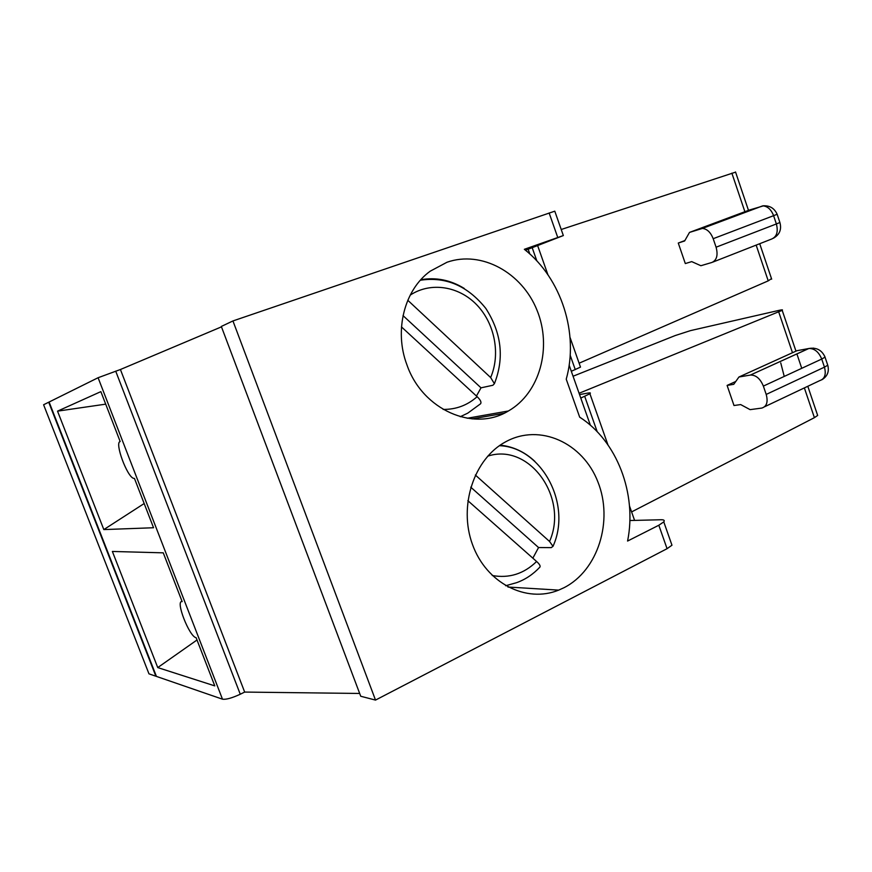 <?xml version="1.0" encoding="UTF-8"?>
<svg xmlns="http://www.w3.org/2000/svg" width="872" height="872" viewBox="0 0 872 872"><rect width="100%" height="100%" fill="white"/><g stroke="black" fill="none" stroke-linecap="round" stroke-linejoin="round"><path stroke-width="1.31" d="M735.587 172.144L561.219 229.5M771.502 278.637L768.221 280.86L579.128 363.199M684.869 240.563L678.274 243.048L684.651 240.955L689.501 232.41L702.374 228.431C707.072 228.9 710.68 232.323 713.187 238.699L773.606 215.678C771.186 209.498 767.567 206.217 762.76 205.857C769.54 205.302 774.325 208.103 777.137 214.261L777.072 214.098M702.374 228.431L762.749 205.847L700.445 228.737M221.477 326.847L120.423 369.51L98.089 377.729L43.6 404.75L148.97 673.838L155.881 676.225L48.712 402.221M571.313 371.287L580.501 367.112L580.262 366.414M232.944 320.94L221.325 326.455L360.725 696.248L375.516 700.085L232.944 320.94L554.788 211.177L563.345 235.56L524.345 249.305C561.514 278.43 579.106 333.66 566.233 379.178L579.673 417.154C617.049 440.992 637.159 493.781 627.578 541.054L658.818 525.238L667.058 548.695L375.516 700.085M447.064 262.221L430.234 271.17C404.434 289.7 393.893 330.477 406.875 364.703C422.44 410.189 474.106 432.261 508.398 410.985C539.877 393.065 552.303 347.448 536.989 310.17C522.056 272.729 481.573 250.155 447.064 262.221M564.075 587.673L558.69 590.115C526.296 603.435 486.325 583.237 472.471 544.466C458.247 505.869 474.106 458.574 505.706 441.777C539.888 422.964 582.932 442.878 597.919 481.933C613.452 520.704 598.203 570.31 564.075 587.673M144.174 503.536L103.823 529.587L153.548 527.745L134.462 478.456L133.689 478.379C127.149 477.104 114.33 442.289 120.173 441.548L100.858 391.637L57.53 411.148L105.697 404.15M103.823 529.587L57.53 411.148M49.105 402.025L156.426 676.41L222.48 699.181C226.012 699.726 231.941 698.069 240.269 694.232L244.672 692.074L120.423 369.51M157.745 667.581L112.368 551.453L163.26 552.837L182.15 601.615C174.967 599.871 189.333 636.92 196.124 637.694L214.785 685.893L157.745 667.581L197.007 639.983M590.388 425.231L569.144 365.161M529.827 253.981L528.16 249.239L525.456 250.199M629.857 520.519L661.129 519.745C664.006 519.712 664.889 520.421 663.777 521.881L658.818 525.238M472.079 418.898L503.853 413.35M528.16 249.239L563.345 235.56M359.667 693.458L244.672 692.074M407.791 300.273L490.642 377.543L494.402 383.68L492.909 385.261L481.006 387.833L476.45 396.03M689.501 232.41L749.44 210.01L763.872 205.727M678.274 243.048L685.316 263.562L691.725 261.622L700.881 265.72L711.944 262.45C716.806 260.172 718.179 255.093 716.086 247.201L713.187 238.699M470.727 487.165L538.558 547.54L532.847 558.167M475.338 475.011L549.545 541.468C568.893 498.043 529.587 442.333 487.721 456.165M467.839 500.659L536.607 561.492C539.452 564.075 540.564 565.928 539.942 567.04M735.772 381.467L727.106 385.413L733.995 405.513L740.677 404.575L750.105 409.644L761.856 408.063C766.761 406.472 768.21 401.927 766.205 394.427L824.454 367.156L821.729 359.046L763.371 386.1L766.205 394.427M671.211 543.06L671.974 545.218L667.058 548.695M443.14 409.415C456.121 409.535 467.457 405.284 477.137 396.673L401.48 326.913M477.137 396.673C480.537 399.965 481.671 402.352 480.505 403.834L467.774 413.143L460.242 416.729M727.106 385.413L733.744 384.323L738.944 377.009L796.899 350.718L808.835 348.506C814.459 348.375 818.754 351.885 821.729 359.046L825.054 357.117C821.882 350.075 816.486 347.209 808.845 348.506L750.367 375.069L808.66 348.538L813.652 348.124M795.962 351.144L782.195 310.323C783.078 309.691 782.075 309.68 779.197 310.323L690.548 330.608L675.309 335.513L573.057 376.235M817.282 414.331L817.653 415.443L814.404 417.666L631.59 511.918M782.206 310.345L579.084 393.272M784.233 376.421L780.745 362.894M580.785 398.079L589.897 393.73C590.954 392.88 590.3 392.651 587.946 393.065L579.553 394.591M481.006 387.833L403.028 315.61M549.545 541.468L553.001 546.319L551.268 547.627L538.558 547.54M763.371 386.1C760.297 378.71 756.024 375.025 750.541 375.036M738.944 377.009L750.367 375.069M768.221 280.86L756.155 245.108M744.884 211.711L731.859 173.147M716.086 247.201L776.374 223.951L773.606 215.678L777.137 214.261L779.895 222.502L776.374 223.951C778.347 231.636 776.821 236.639 771.796 238.972L712.871 262.091M575.269 369.63L570.179 355.231M536.869 260.946L532.192 247.692M557.753 237.489L549.142 212.975M98.089 377.729L222.48 699.181M115.704 371.145L240.269 694.232M420.838 279.727C436.011 277.078 450.486 279.988 464.253 288.436M779.83 222.295L779.895 222.502C781.792 229.467 779.612 234.71 773.355 238.252M492.233 575.509C509.095 578.539 523.887 573.874 536.607 561.492M539.953 567.051C533.141 574.332 525.336 579.553 516.54 582.692L505.629 585.744M819.713 380.639C824.759 378.949 826.34 374.448 824.454 367.156L827.757 365.205L827.452 364.278M824.716 356.234L827.757 365.205C829.381 371.516 827.43 376.366 821.914 379.745M778.74 312.002L792.485 352.724M804.366 387.909L814.404 417.666M584.72 396.389L597.2 431.716M490.642 377.543C500.67 354.239 494.893 323.741 476.897 304.971C458.977 286.147 430.692 281.558 410.2 295.128M500.212 445.156C513.237 446.54 524.781 451.936 534.841 461.364M735.521 171.958L748.481 210.37M759.719 243.713L771.676 279.16M537.632 245.599L547.921 274.756M570.026 337.42L580.501 367.112M819.702 380.639L764.591 406.766M817.663 415.475L807.81 386.274M801.75 368.311L797.368 355.318M797.226 354.893L796.888 353.89M494.402 383.68C504.463 358.12 501.596 333.039 485.824 308.437C467.654 285.82 445.843 276.413 420.38 280.228M634.587 520.399L629.486 505.956M607.904 444.764L589.897 393.73M671.974 545.218L663.777 521.881M553.012 546.319C572.326 503.896 541.261 446.944 499.416 445.712M507.962 587.041L558.69 590.115M467.196 418.266L508.398 410.985"/></g></svg>
